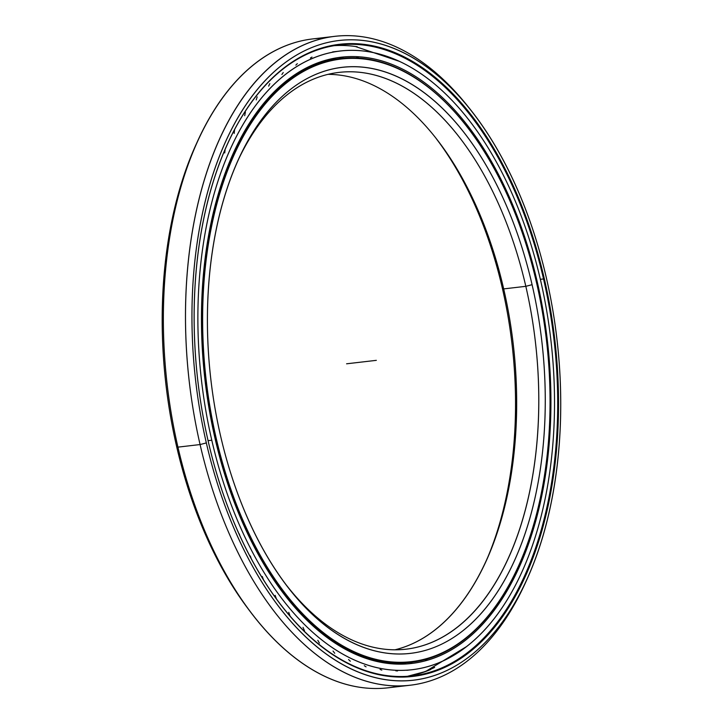 <?xml version="1.0" encoding="UTF-8"?>
<svg xmlns="http://www.w3.org/2000/svg" width="724" height="724" viewBox="0 0 724 724"><rect width="100%" height="100%" fill="white"/><g stroke="black" fill="none" stroke-linecap="round" stroke-linejoin="round"><path stroke-width="1.09" d="M237.418 161.696A290.333 163.977 -96.6 0 1 391.141 80.735A290.333 163.977 -96.6 0 1 525.823 286.324L532.086 284.686A294.985 166.601 83.4 0 0 394.535 75.504A294.985 166.601 83.4 0 0 238.232 159.886A294.985 166.601 83.4 0 0 220.594 435.993A294.985 166.601 -96.6 0 1 310.84 76.617A294.985 166.601 -96.6 0 1 532.086 284.686A294.985 166.601 -96.6 0 1 441.839 644.07A294.985 166.601 -96.6 0 1 220.594 435.993A294.985 166.601 83.4 0 0 287.935 587.155A294.985 166.601 83.4 0 0 486.365 607.3A294.985 166.601 83.4 0 0 532.086 284.686L525.823 286.324A290.333 163.977 83.4 0 0 338.977 72.4A290.333 163.977 83.4 0 0 237.418 161.696M216.177 438.138L215.399 438.346A303.926 171.651 83.4 0 0 357.122 653.872A303.926 171.651 83.4 0 0 518.158 566.937A303.926 171.651 83.4 0 0 518.266 566.711A303.926 171.651 -96.6 0 1 410.988 662.288A303.926 171.651 -96.6 0 1 215.399 438.346L215.399 438.346A303.926 171.651 -96.6 0 1 340.742 58.508A303.926 171.651 -96.6 0 1 467.098 126.908A303.926 171.651 83.4 0 0 466.944 126.709A303.926 171.651 83.4 0 0 262.504 105.957A303.926 171.651 83.4 0 0 215.399 438.346L216.177 438.138A303.338 171.326 -96.6 0 1 263.201 106.383A303.338 171.326 -96.6 0 1 467.251 127.107A303.338 171.326 -96.6 0 1 536.502 282.541A303.338 171.326 -96.6 0 1 518.366 566.485A303.338 171.326 -96.6 0 1 357.629 653.256A303.338 171.326 -96.6 0 1 216.177 438.138A303.338 171.326 83.4 0 0 443.703 652.107A303.338 171.326 83.4 0 0 536.502 282.541A303.338 171.326 83.4 0 0 308.976 68.581A303.338 171.326 83.4 0 0 216.177 438.138M386.933 663.229A303.926 171.651 83.4 0 0 405.865 662.876A303.926 171.651 -96.6 0 1 386.933 663.229L410.988 662.288M327.99 74.355A290.333 163.977 -96.6 0 1 503.687 288.903L502.338 288.152A294.985 166.601 83.4 0 0 436.201 138.574A294.985 166.601 -96.6 0 1 502.338 288.152L503.687 288.903A290.333 163.977 83.4 0 0 437.414 140.121M503.687 288.903L525.823 286.324L503.687 288.903A290.333 163.977 -96.6 0 1 394.942 649.799A290.333 163.977 83.4 0 0 486.338 560.666A290.333 163.977 83.4 0 0 503.687 288.903M286.731 585.571A290.333 163.977 83.4 0 0 406.083 649.175A290.333 163.977 83.4 0 0 525.823 286.324A290.333 163.977 -96.6 0 1 481.36 603.192A290.333 163.977 -96.6 0 1 286.731 585.571M502.338 288.152A294.985 166.601 -96.6 0 1 485.514 562.448A294.985 166.601 83.4 0 0 502.338 288.152M317.121 63.115A303.926 171.651 -96.6 0 1 335.628 59.106A303.926 171.651 83.4 0 0 317.121 63.115L340.742 58.508M434.644 667.41A317.773 179.471 -96.6 0 1 414.282 674.913A317.773 179.471 83.4 0 0 434.644 667.41A9.294 7.521 64.1 0 1 433.875 667.456A9.294 7.521 -115.9 0 0 434.644 667.41M415.051 674.723A317.574 179.362 83.4 0 0 427.821 670.686A317.574 179.362 83.4 0 0 429.395 670.062A317.574 179.362 -96.6 0 1 415.051 674.723M357.231 46.77A317.565 179.362 83.4 0 0 355.384 46.499A317.565 179.362 83.4 0 0 334.09 45.675A317.565 179.362 -96.6 0 1 357.231 46.77M526.276 580.938A326.624 184.475 -96.6 0 1 410.273 685.221A326.624 184.475 -96.6 0 1 200.077 444.554L206.34 442.925A321.981 181.851 -96.6 0 1 256.242 90.781A321.981 181.851 -96.6 0 1 472.835 112.772A321.981 181.851 -96.6 0 1 546.339 277.763A321.981 181.851 -96.6 0 1 527.09 579.146A321.981 181.851 -96.6 0 1 356.479 671.257A321.981 181.851 -96.6 0 1 206.34 442.925L200.077 444.554L177.941 447.133L176.593 446.382A321.981 181.851 83.4 0 0 250.097 611.373L252.513 614.504A326.624 184.475 -96.6 0 1 177.941 447.133A326.624 184.475 83.4 0 0 388.145 687.8A326.624 184.475 83.4 0 0 399.141 685.918A326.624 184.475 -96.6 0 1 252.513 614.504M407.449 676.307A317.565 179.362 83.4 0 0 430.653 669.537A317.565 179.362 -96.6 0 1 407.449 676.307L425.893 671.41M540.348 279.319L543.534 278.948A317.565 179.362 83.4 0 0 339.167 44.96A317.565 179.362 83.4 0 0 227.282 144.366A317.565 179.362 -96.6 0 1 395.539 53.784A317.565 179.362 -96.6 0 1 543.534 278.948L544.321 278.749A318.153 179.688 83.4 0 0 395.965 53.133A318.153 179.688 83.4 0 0 227.381 144.139A318.153 179.688 83.4 0 0 208.358 441.939A318.153 179.688 -96.6 0 1 305.691 54.336A318.153 179.688 -96.6 0 1 544.321 278.749A318.153 179.688 -96.6 0 1 446.989 666.351A318.153 179.688 -96.6 0 1 208.358 441.939A318.153 179.688 83.4 0 0 280.993 604.965A318.153 179.688 83.4 0 0 495.008 626.694A318.153 179.688 83.4 0 0 544.321 278.749L543.534 278.948A317.565 179.362 -96.6 0 1 494.383 626.179A317.565 179.362 -96.6 0 1 280.84 604.775A317.565 179.362 83.4 0 0 412.562 675.836A317.565 179.362 83.4 0 0 543.534 278.948L540.348 279.319M472.835 112.772L470.419 109.641A326.624 184.475 83.4 0 0 250.703 87.332A326.624 184.475 83.4 0 0 200.077 444.554A326.624 184.475 -96.6 0 1 334.787 36.345L312.65 38.924A326.624 184.475 83.4 0 0 177.941 447.133L200.077 444.554A326.624 184.475 83.4 0 0 352.389 676.18A326.624 184.475 83.4 0 0 525.461 582.748L527.09 579.146M334.787 36.345A326.624 184.475 -96.6 0 1 471.632 111.225M206.34 442.925A321.981 181.851 83.4 0 0 447.839 670.035A321.981 181.851 83.4 0 0 546.339 277.763A321.981 181.851 83.4 0 0 304.84 50.653A321.981 181.851 83.4 0 0 206.34 442.925M251.3 612.929A321.981 181.851 -96.6 0 1 176.593 446.382A321.981 181.851 -96.6 0 1 196.657 143.207M197.471 141.397L195.842 144.999A321.981 181.851 83.4 0 0 176.593 446.382L177.941 447.133A326.624 184.475 -96.6 0 1 197.471 141.397A326.624 184.475 -96.6 0 1 323.791 38.227M540.62 280.496A311.411 175.878 -96.6 0 1 412.182 669.691A311.411 175.878 -96.6 0 1 211.779 440.228L208.069 440.663L211.779 440.228A311.411 175.878 -96.6 0 1 340.208 51.033A311.411 175.878 -96.6 0 1 540.62 280.496A311.411 175.878 83.4 0 0 307.048 60.834A311.411 175.878 83.4 0 0 211.779 440.228A311.411 175.878 83.4 0 0 445.351 659.89A311.411 175.878 83.4 0 0 540.62 280.496M536.421 282.206L537.308 282.098A305.139 172.339 83.4 0 0 340.932 57.259A305.139 172.339 83.4 0 0 215.082 438.617A305.139 172.339 83.4 0 0 411.458 663.456A305.139 172.339 83.4 0 0 537.308 282.098L536.421 282.206M338.615 57.558L343.176 57.305M224.73 152.945L225.164 149.144M234.169 133.442L234.621 129.433M244.694 115.704L245.391 112.148M256.224 99.894L257.174 96.88M268.649 86.12L269.817 83.631M281.889 74.5L283.229 72.527M295.844 65.124L297.32 63.649M310.388 58.056L311.972 57.069M358.534 57.929L356.769 57.44M229.535 511.216L229.282 510.52M239.943 535.878L239.282 533.923M251.246 558.656L250.314 555.978M263.446 579.698L262.296 576.494M276.441 598.902L275.147 595.336M290.107 616.115L288.749 612.332M304.487 630.731L303.012 627.364M319.42 643.084L317.809 640.315M334.732 653.274L333.04 651.066M350.326 661.22L348.57 659.555M366.063 666.849L364.29 665.709M381.838 670.107L380.073 669.465M397.53 670.958L395.784 670.813M409.386 663.673L412.228 663.166M425.45 660.089L427.07 659.256M537.308 282.098A305.139 172.339 -96.6 0 1 443.957 653.853A305.139 172.339 -96.6 0 1 215.082 438.617A305.139 172.339 -96.6 0 1 308.442 66.861A305.139 172.339 -96.6 0 1 537.308 282.098M346.588 363.801L376.335 360.344M518.158 566.937L518.366 566.485M355.384 46.499L398.897 61.196M466.989 646.306L425.54 671.537M388.145 687.8L410.273 685.221M412.182 669.691L406.752 670.315M340.208 51.033L332.651 51.911"/></g></svg>
